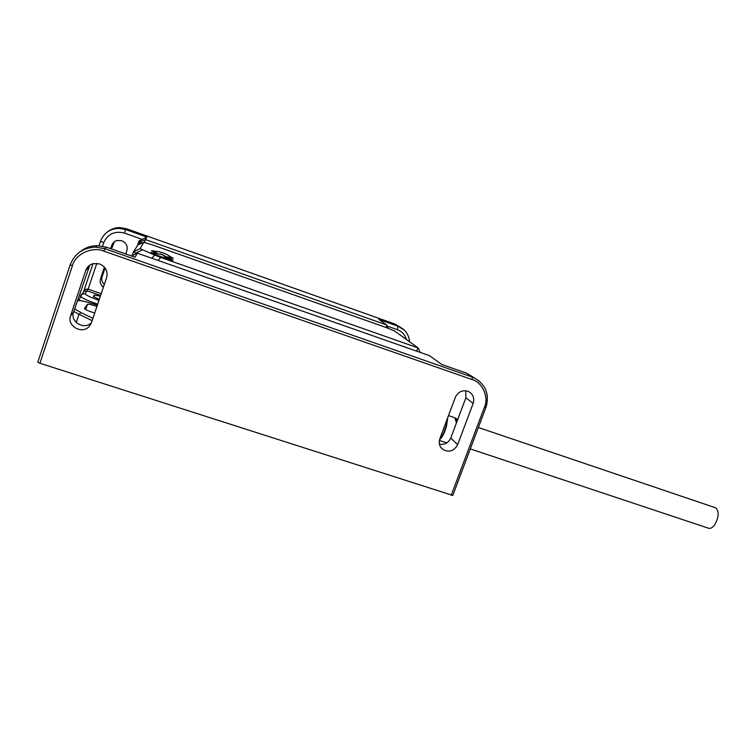 <?xml version="1.0" encoding="UTF-8"?>
<svg xmlns="http://www.w3.org/2000/svg" width="756" height="756" viewBox="0 0 756 756"><rect width="100%" height="100%" fill="white"/><g stroke="black" fill="none" stroke-linecap="round" stroke-linejoin="round"><path stroke-width="1.13" d="M131.459 255.953L137.394 253.184L429.446 355.632L441.844 364.505L466.565 373.152L472.33 377.102L104.819 248.724L106.492 247.221M137.394 253.184L135.031 257.201L106.473 247.212L97.269 245.643L106.464 247.212L134.984 257.191M89.822 265.11L73.587 312.058C69.779 321.801 84.37 330.419 91.448 322.68M439.434 444.15C444.66 444.963 448.431 442.921 450.765 438.026L465.866 397.769L465.762 390.767M70.582 315.781C66.604 325.978 82.121 334.766 89.217 326.412L91.429 322.727L106.662 277.528C108.08 271.262 105.727 266.726 99.612 263.929L93.357 263.589C89.614 264.572 87.091 266.83 85.787 270.365L70.582 315.781L73.587 312.058M439.85 438.745C438.489 443.129 439.51 446.72 442.921 449.518C449.196 452.693 454.101 451.077 457.645 444.67L473.161 403.411C474.664 398.176 473.152 394.235 468.625 391.589L467.709 391.211C462.096 389.898 457.975 391.92 455.358 397.287L439.85 438.745M452.702 495.407L39.917 363.249L72.406 265.772C75.194 254.073 92.459 246.087 103.903 251.153L104.819 248.724L95.417 247.127C83.047 247.76 74.646 253.638 70.232 264.77L37.8 362.143L39.917 363.249M139 244.424L141.259 239.888L139.038 240.852L137.337 245.889M144.434 242.364L145.435 239.539L139.766 242.175L142.005 243.12M388.206 328.284L386.703 325.004L386.278 327.584M83.415 292.232L92.988 263.683L83.406 292.241C84.53 289.784 86.099 288.773 88.131 289.189L96.796 263.343M100.614 295.473L87.431 291.003L84.237 291.287L81.724 294.207L85.192 293.687L88.131 289.189L101.228 293.64M409.61 341.806C408.911 334.7 405.367 329.625 398.96 326.573L378.926 319.429L386.703 325.004L145.435 239.539L146.872 237.091L125.657 229.559L126.535 228.756L394.755 323.993L397.968 326.186L397.41 329.71C401.786 331.251 404.8 334.53 406.463 339.538M102.561 246.154L103.752 242.6C107.815 233.897 114.685 230.722 124.371 233.056L142.232 239.378L146.872 237.091M142.232 239.378L139.038 240.852M99.282 299.423L93.347 296.456L94.387 295.067L100.368 296.191M110.622 248.658L111.718 245.398C112.682 242.818 114.515 241.173 117.237 240.455L121.782 240.729C126.224 242.789 127.925 246.116 126.876 250.708L125.779 253.959M103.364 287.308C100.548 284.955 99.603 282.064 100.539 278.643L104.413 267.123M104.281 284.596C101.994 282.3 101.285 279.654 102.145 276.649L105.075 267.945M111.463 248.951L114.383 241.759M94.698 313.041C88.461 311.066 85.022 309.554 84.379 308.495L87.479 304.328C88.49 303.969 91.637 304.659 96.929 306.416M135.248 254.186L135.645 253.005L136.76 253.487M158.136 260.461L160.726 257.437L418.172 347.958L394.575 331.005L386.203 327.556L151.843 244.689L143.782 242.345L140.077 248.63L133.481 251.805L140.077 248.63L154.602 255.093L151.871 258.269M135.645 253.005L133.472 251.814L138.017 244.85L143.782 242.345M420.185 352.381L418.172 347.958L416.424 351.058M154.073 252.939L150.888 252.372C150.075 253.118 173.436 261.34 173.096 260.196L170.28 258.656M167.435 256.879L173.294 258.269L170.582 256.794M154.668 251.181L151.606 250.623L157.352 253.336M160.726 257.437L154.602 255.093M470.355 448.922L708.363 528.179C710.338 528.888 712.417 527.801 714.618 524.919C718.956 517.104 719.296 511.406 715.639 507.805L715.138 507.635M466.395 373.095L441.825 364.496M474.475 377.981L466.565 373.152L473.643 377.603L472.33 377.102L472.084 379.55C482.441 382.205 489.113 397.344 484.416 407.276L451.19 495.341M72.406 265.772L70.223 264.789C74.636 253.657 83.037 247.77 95.417 247.127L97.269 245.643C90.966 245.709 85.4 247.647 80.58 251.455M452.759 495.549L485.872 407.541C489.69 394.027 485.617 384.057 473.643 377.603C485.673 384.124 489.775 394.131 485.938 407.635L484.416 407.276M85.787 270.365L88.386 267.86M457.645 444.67L450.765 438.026M473.161 403.411L465.866 397.769M103.903 251.153L472.084 379.55M387.204 326.101L397.41 329.71M124.371 233.056L125.657 229.559L118.834 228.369C109.847 228.813 103.742 233.094 100.51 241.211C103.752 233.084 109.856 228.803 118.834 228.369L119.826 227.584L126.545 228.756L119.826 227.584C115.318 227.613 111.33 228.964 107.843 231.648M103.752 242.6L100.52 241.202L99.008 245.7M98.97 300.359C89.86 297.07 85.267 294.849 85.192 293.687M80.883 295.086L81.724 294.207L78.955 300.434M97.675 304.205C86.751 300.321 81.005 297.58 80.438 295.993M99.017 245.7L100.51 241.221M394.726 323.974L404.375 330.211M94.387 295.067L93.744 296.966M126.535 228.756L394.755 323.984L400.245 327.187M102.145 276.649L100.539 278.643M113.117 244.056L111.718 245.398M87.479 304.328L85.712 309.601M76.224 322.5L78.993 314.25L73.786 311.463M92.903 318.361L81.185 312.644L78.993 314.25L92.119 320.676M97.118 305.112L97.118 305.112C87.583 301.965 81.034 300.434 77.452 300.51M81.185 312.644L74.627 308.968M97.137 305.122L97.127 305.103C88.036 302.098 81.497 300.51 77.509 300.359M135.787 253.062L142.411 249.896M133.472 251.824L132.187 255.613L133.472 251.814M456.019 418.692L457.758 419.363M455.934 418.711L457.531 419.977M454.885 417.86L456.473 422.812L455.792 418.626M446.881 442.808L439.368 440.493M448.525 415.545L455.216 417.974C456.161 418.607 456.473 420.497 456.151 423.643M447.788 417.529L446.465 426.45C444.405 433.188 442.09 437.63 439.529 439.775M447.363 418.663L446.04 426.346C444.235 432.347 442.137 436.562 439.756 439M443.281 430.145L444.83 425.42M152.277 251.134C159.847 251.143 166.585 253.525 172.481 258.259M160.263 253.969L162.275 254.592L167.369 258.873M89.217 326.412L91.325 323.029M442.921 449.518L440.748 447.268M70.223 264.789L37.8 362.143M457.909 418.956L455.896 418.644M478.435 427.527L715.639 507.805M152.239 251.115C159.847 251.115 166.603 253.496 172.51 258.269M172.302 260.196L162.275 254.592L151.512 252.873"/></g></svg>
